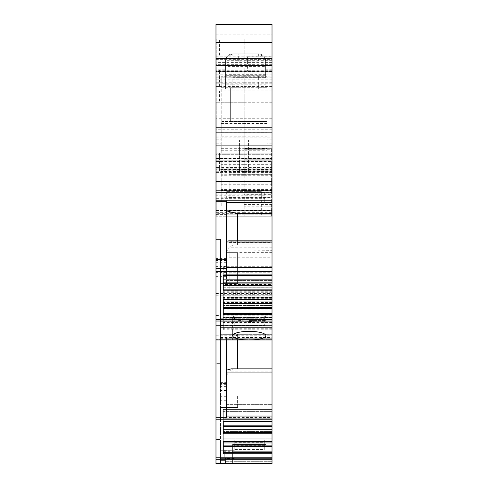 <?xml version="1.0" encoding="UTF-8"?>
<svg xmlns="http://www.w3.org/2000/svg" width="488" height="488" viewBox="0 0 488 488"><rect width="100%" height="100%" fill="white"/><g stroke="black" fill="none" stroke-linecap="round" stroke-linejoin="round"><path stroke-width="0.37" stroke-dasharray="2.44 1.83" d="M220.539 315.986L264.728 315.986L220.539 315.986L264.728 315.986L220.539 315.986L264.728 315.986L264.728 321.793L220.539 321.793L220.539 283.638L220.539 334.664L272.017 334.664L220.539 334.664L272.017 334.664L272.017 339.678L272.017 285.004L215.983 285.004L215.983 435.058L220.539 435.058L220.539 417.185L220.539 419.784L272.017 419.784L272.017 395.927L226.456 395.927L226.456 400.27L226.456 382.342L220.539 382.342L220.539 325.551L264.728 325.551L264.728 315.986L272.017 315.986L272.017 252.656L272.017 339.965L272.017 338.764L226.456 338.764L272.017 338.764L226.456 338.764L226.456 370.178L226.456 339.965M220.539 334.036L272.017 334.036L272.017 338.764L226.456 338.764L226.456 339.88L226.456 338.318L226.456 382.342M272.017 419.784L272.017 409.456L223.272 409.456L223.272 433.747L223.272 432.685L223.272 433.747L272.017 433.747L272.017 441.219L223.272 441.219L223.272 453.718L223.272 452.663L223.272 453.718L272.017 453.718L272.017 463.6L272.017 461.325L272.017 463.6L225.456 463.6L225.334 458.586L272.017 458.586L272.017 461.325L272.017 451.296L272.017 458.586L234.203 458.586L234.203 457.957L272.017 457.957L225.163 457.957L223.382 451.296L272.017 451.296L272.017 439.908L272.017 451.296L234.203 451.296L234.203 450.247L220.539 450.247L234.203 450.247L223.132 450.369L223.382 451.296M272.017 421.412L223.272 421.412L272.017 421.412L272.017 409.456L223.272 409.456L223.272 421.51L223.272 418.234L272.017 418.234L272.017 409.456L223.272 409.456L223.272 432.685L223.272 425.158L272.017 425.158L272.017 409.456L223.272 409.456L223.272 418.234L272.017 418.234L272.017 421.51L272.017 417.185L272.017 421.248L223.272 421.51L272.017 421.248M272.017 441.384L223.272 441.384L272.017 441.384L272.017 429.428L223.272 429.428L223.272 441.488L272.017 441.488L272.017 429.428L223.272 429.428L223.272 441.384L223.272 438.206L272.017 438.206L272.017 429.428L223.272 429.428L223.272 452.663L223.272 445.135L272.017 445.135L272.017 429.428L223.272 429.428L223.272 438.206L272.017 438.206L272.017 441.219M272.017 407.559L272.017 439.908L272.017 407.559M272.017 453.718L272.017 445.135L223.272 445.135L223.272 442.958L272.017 442.958M272.017 433.747L272.017 425.158L223.272 425.158L223.272 422.986L272.017 422.986M272.017 395.927L272.017 334.664L220.539 334.664L220.539 339.678L220.539 239.443L220.539 435.058M220.539 318.719L264.728 318.719L264.728 315.986L272.017 315.986L272.017 334.036L237.394 334.03L234.661 338.764M215.983 295.197L272.017 295.197L272.017 285.529L223.272 285.529L223.272 309.825L223.272 285.529L272.017 285.529L272.017 287.707L223.272 287.707M223.272 295.197L272.017 295.197L272.017 293.264L272.017 297.589L272.017 287.707M272.017 285.004L272.017 244.909L233.118 244.909L237.394 244.909L237.394 214.842L226.456 214.842L272.017 214.842L272.017 244.909L237.394 244.909L237.394 214.842L272.017 214.842L272.017 215.94L272.017 148.315L272.017 174.747L272.017 158.435L244.226 158.435L244.226 160.168L248.557 160.168L248.557 161.083L272.017 161.083L272.017 192.516L244.226 192.51L244.226 148.315L263.593 148.315L263.593 149.237L263.593 148.315L244.226 148.315L244.226 123.72L244.226 148.315L272.017 148.315L244.226 148.315L244.226 139.214L244.226 160.168L272.017 160.168L229.195 160.168L229.195 174.747L272.017 174.747L229.195 174.747L229.195 160.168L272.017 160.168L255.163 160.168L255.163 161.083L272.017 161.083L272.017 153.793L272.017 172.929L272.017 154.702L215.983 154.702L215.983 172.929L215.983 168.14L272.017 168.14M244 194.212L244 156.977L216.208 156.977L216.208 216.214L216.208 152.89L216.208 172.026L244 172.026L216.208 172.026L216.208 172.929L216.208 153.799L244 153.799L216.208 153.799L216.208 157.899L216.208 118.261L244 118.261L244 158.807L272.017 158.801L272.017 154.702L215.983 154.702L215.983 172.929L272.017 172.929L272.017 169.739L215.983 169.739L272.017 169.739L272.017 158.801L244 158.801L244 168.83L216.208 168.83L216.208 158.801L216.208 168.83L244 168.83L244 158.801L216.208 158.801L216.208 157.899L216.208 158.807L244 158.801L244 153.799L244 172.929L216.208 172.929L244 172.929L244 152.89L244 160.18L232.837 160.18L239.443 160.18L239.443 161.083L215.983 161.083L215.983 192.516L264.728 192.516L215.983 192.516L264.728 192.516L264.728 198.323L215.983 198.323L215.983 192.516M272.017 172.929L272.017 59.939L272.017 121.896L215.983 121.896L215.983 140.123L272.017 140.123L239.443 140.123L239.443 172.929L215.983 172.929L272.017 172.929L215.983 172.929L272.017 172.929L215.983 172.929L272.017 172.929L239.443 172.929L239.443 140.123L215.983 140.123L215.983 172.929M272.017 63.019L215.983 63.019L215.983 132.834L215.983 59.896L215.983 121.896L272.017 121.896L272.017 132.834L272.017 59.896L215.983 59.939L272.017 59.939L215.983 59.939L215.983 75.957L272.017 75.957L272.017 59.939L272.017 76.158L215.983 76.158L215.983 59.939L272.017 59.939L272.017 24.4M215.983 61.988L215.983 65.362L215.983 62.397L272.017 62.397L272.017 65.362L272.017 56.248L215.983 56.248L215.983 61.988L272.017 61.988M272.017 62.397L272.017 56.248L215.983 56.248L215.983 62.397M272.017 240.822L272.017 242.731L272.017 240.822M272.017 271.609L272.017 269.931L272.017 271.609M272.017 284.412L272.017 283.034L272.017 284.412L223.272 284.412L223.272 283.034L223.272 290.214M272.017 308.874L272.017 307.495L272.017 308.874L223.272 308.874L223.272 307.495L223.272 314.681M272.017 279.99L272.017 287.774L272.017 279.99M272.017 250.984L226.456 250.984L272.017 250.698M272.017 249.923L272.017 257.213L272.017 249.923M272.017 189.783L272.017 182L272.017 189.783M272.017 290.47L272.017 283.18L272.017 290.47M226.456 395.927L226.456 417.301M215.983 419.119L215.983 417.185L215.983 419.119L272.017 419.119L220.539 419.119M215.983 417.185L220.539 417.185M272.017 439.09L223.272 439.09L272.017 439.09M215.983 463.6L215.983 459.043L215.983 463.6L220.539 463.6L220.539 439.413L220.539 463.6L215.983 463.6L215.983 457.781L272.017 457.781M249.24 463.6L265.868 463.6L232.611 463.6L265.868 463.6L232.611 463.6L232.611 444.464L265.868 444.464L232.611 444.464L232.611 463.6M264.728 445.715L234.203 445.715L234.203 442.64L264.728 442.64L264.728 449.478L264.728 439.908L220.539 439.908L220.539 458.586L234.203 458.586L220.539 458.586L225.334 458.586L225.456 461.325L272.017 461.325L225.456 461.325L225.456 460.379L225.456 463.6M234.203 445.715L234.203 449.478L234.203 446.209L264.728 446.209L264.728 449.478L234.203 449.478L234.203 450.369M234.203 457.957L234.203 459.043L234.203 458.586L272.017 458.586L220.539 458.586L220.539 407.559L237.613 407.559L220.539 407.559L220.539 439.908L272.017 439.908L234.203 439.908L264.728 439.908L234.203 439.908L264.728 439.908L264.728 446.209M237.613 407.559L237.613 396.018L272.017 396.018L226.456 396.018L237.613 396.018L237.613 407.559L226.456 407.559L237.613 407.559M215.983 435.058L215.983 457.781M272.017 431.605L223.272 431.605L272.017 431.605M272.017 436.919L223.272 436.919L272.017 436.919M272.017 411.628L223.272 411.628L272.017 411.628M272.017 416.947L223.272 416.947L272.017 416.947M272.017 408.926L220.539 408.926L220.539 382.342M220.539 419.784L220.539 408.926M226.456 375.815L229.177 371.112L233.118 368.837L237.394 368.837L231.214 368.837M237.394 338.764L237.394 368.837L272.017 368.837L233.118 368.837M220.539 327.375L272.017 327.375L220.539 327.375M220.539 283.638L237.613 283.638L220.539 283.638M234.203 315.986L234.203 325.551L264.728 325.551L264.728 315.986L272.017 315.986L234.203 315.986L234.203 321.793L264.728 321.793L264.728 318.719L234.203 318.719M234.203 334.036L234.203 334.664L234.203 334.036L272.017 334.036M215.983 293.264L272.017 293.264M223.272 317.298L223.272 329.796L223.272 305.506L223.272 317.56L272.017 317.298M215.983 333.853L272.017 333.853M272.017 305.506L223.272 305.506L272.017 305.506M272.017 307.678L223.272 307.678M272.017 312.997L223.272 312.997M272.017 314.284L223.272 314.284M272.017 293.02L223.272 293.02M272.017 294.307L223.272 294.307M226.456 251.893L226.456 214.403L226.456 276.348L226.456 251.893L229.177 247.19L233.118 244.909M264.728 192.516L264.728 202.087L215.983 202.087L215.983 211.194L272.017 211.194L215.983 211.194L215.983 213.659L272.017 213.659M215.983 203.905L272.017 203.905M272.017 161.083L215.983 161.083L232.837 161.083L232.837 160.18L232.837 161.083M255.163 161.083L255.163 160.168L248.557 160.168L248.557 161.083L239.443 161.083L239.443 160.18L271.334 160.18L271.334 216.214L271.334 206.174L272.017 206.174L272.017 192.51M216.208 148.931L221.223 148.931L221.223 152.878L221.223 136.183L244 136.183L244 156.977L216.208 156.977L216.208 38.979L216.208 69.814L225.547 69.814L225.547 61.14A7.289 7.289 0 0 1 232.837 53.851L258.353 53.851L264.484 57.194L272.017 57.194L272.017 89.084L244.226 89.097L272.017 89.084L272.017 71.327L244.226 71.327L272.017 71.327L272.017 172.014L272.017 167.457L244.226 167.457L244.226 172.014L248.557 172.014L248.557 140.123L248.557 172.929L248.557 172.014L272.017 172.014L272.017 153.793L244.226 153.793L244.226 159.179L244.226 153.793L272.017 153.793L215.983 153.793L272.017 153.793L272.017 170.117L244.226 170.117L244.226 159.179L244.226 172.014L244.226 71.327L244.226 92.043L244.226 75.939L265.643 75.939L265.643 77.72L265.643 77.189L265.643 77.72L265.643 77.189L258.353 77.189L258.353 77.72L258.353 77.189L265.643 77.189L265.643 66.606L225.547 66.606L225.547 77.72L225.547 75.951L244 75.951L244 92.043L244 71.333L244 118.261M216.208 172.929L244 172.929L216.208 172.929L216.208 168.83L216.208 172.929M226.456 268.736L226.456 201.684M215.983 271.304L215.983 269.931L215.983 271.304L272.017 271.304M215.983 269.931L272.017 269.931M223.272 279.136L223.272 284.412M223.272 303.603L223.272 308.874M229.195 279.99C229.195 269.956 229.195 269.956 229.195 279.99C229.195 269.956 229.195 269.956 229.195 279.99L229.195 287.774L229.195 279.99M229.195 249.923L229.195 257.213L229.195 249.923M229.195 189.783C229.195 179.749 229.195 179.749 229.195 189.783C229.195 179.749 229.195 179.749 229.195 189.783L229.195 197.567L229.195 189.783M229.195 290.47C229.195 281.07 229.195 281.07 229.195 290.47C229.195 281.07 229.195 281.07 229.195 290.47L229.195 297.759L229.195 290.47M237.394 334.03L237.394 339.965M215.983 161.083L215.983 168.14M215.983 198.323L215.983 202.087M226.456 258.579L215.983 258.579L215.983 213.659M215.983 258.579L215.983 285.004M215.983 459.043L215.983 363.365L215.983 459.043L220.539 459.043L215.983 459.043M215.983 63.019L215.983 24.4M220.539 458.586L220.539 463.6L220.539 460.379L225.456 460.379L220.539 460.379L220.539 458.586M220.539 363.365L220.539 439.413L215.983 439.413L220.539 439.413L220.539 363.365L215.983 363.365L220.539 363.365M234.203 442.64L234.203 446.209M234.203 439.908L234.203 450.247L234.203 439.908M264.728 442.64L264.728 449.478L234.203 449.478L234.203 451.296M249.24 444.464L265.868 444.464L249.24 444.464C227.792 444.464 227.792 444.464 249.24 444.464C227.792 444.464 227.792 444.464 249.24 444.464M220.539 321.793L220.539 325.551M226.456 404.369L272.017 404.369L226.456 404.369M226.456 280.447L272.017 280.447L226.456 280.447M264.728 202.087L264.728 198.323M244 139.214L244 160.18L244 139.214M271.334 194.34L271.334 149.237L244 149.237L244 160.18L216.208 160.18L271.334 160.18L271.334 149.237L244 149.237L244 123.72L244 207.095L271.334 207.095L271.334 194.34L244 194.34M216.208 212.329L244 212.329L244 216.214L272.017 216.208L272.017 212.317L244.226 212.317L244.226 216.208L244.226 191.613L261.312 191.613L261.312 216.208L216.208 216.214L244 216.214L226.688 216.214L244 216.214L244 191.613L226.688 191.613L244 191.613L244 207.095L271.334 207.095M244 212.329L244 195.944L221.223 195.944L221.223 205.936L244 205.936M244 190.729L221.223 190.729L221.223 194.206L244 194.206L244 181.707L244 195.944M244 136.183L244 121.445L230.33 121.445L230.33 87.73L230.33 121.445L222.26 121.445L244 121.445L244 87.73L221.223 87.73L221.223 121.506L222.26 121.445M216.208 64.038L244 64.038L244 87.73L221.223 87.73L221.223 76.744L221.223 132.876L216.208 132.876M244 64.038L244 75.951M216.208 118.261L216.208 102.773L244 102.773L216.208 102.773L216.208 90.927L219.399 90.927L219.399 102.773M216.208 69.814L216.208 90.927M216.208 157.899L244 157.899L216.208 157.899M244 153.799L216.208 153.799L244 153.799M215.983 239.443L220.539 239.443L215.983 239.443M215.983 315.492L220.539 315.492M215.983 214.403L226.456 214.403M264.728 195.249L215.983 195.249M226.231 59.939L261.769 59.939M226.456 383.415L220.539 383.415L226.456 383.415M220.539 338.318L226.456 338.318M244 149.237L263.593 149.237L244 149.237M244 199.104L221.223 199.104M244 197.811L221.223 197.811L244 197.811M244 190.662L221.223 190.662L221.223 195.944M221.223 190.662L221.223 181.707L244 181.707L221.223 181.707L221.223 190.729M244 184.281L221.223 184.281M244 189.435L221.223 189.435M244 179.126L221.223 179.126L221.223 161.729L221.223 170.751L244 170.751M244 185.965L221.223 185.965L221.223 179.126M244 177.839L221.223 177.839L244 177.839M244 175.265L221.223 175.265M244 171.398L221.223 171.398M244 161.729L221.223 161.729L244 161.729M244 164.31L221.223 164.31M244 169.464L221.223 169.464M244 174.234L221.223 174.234L221.223 170.751M244 76.744L221.223 76.744M216.208 202.087L264.96 202.087L264.96 192.059L271.334 192.071L264.96 192.071L264.96 202.087M216.208 199.122L264.96 199.122M216.208 203.917L271.334 203.917M216.208 211.206L271.334 211.206L216.208 211.206M221.223 148.931L221.223 132.876M216.208 136.024L221.223 136.024L216.208 136.024M216.208 38.979L244 38.979L216.208 38.979M225.547 66.606L225.547 89.097L232.837 89.097L225.547 89.097L225.547 61.14L226.7 57.206L232.837 53.851L258.353 53.851A7.289 7.289 0 0 1 265.643 61.14L265.643 66.606M216.208 85.906L244 85.906L216.208 85.906M216.208 71.333L244 71.333L216.208 71.333M216.208 82.728L244 82.728M216.208 172.026L244 172.026L216.208 172.026M216.208 158.441L219.399 158.441L219.399 152.89L216.208 152.89L244 152.89L219.399 152.89L219.399 167.469L244 167.469M216.208 192.059L264.96 192.059L216.208 192.059M216.208 194.114L264.96 194.114M244.226 167.457L244.226 158.435M244.226 172.014L244.226 170.117L272.017 170.117L272.017 172.014L244.226 172.014M272.017 69.808L265.643 69.808L265.643 61.14A7.289 7.289 0 0 0 258.353 53.851L244.226 53.851L244.226 75.939M264.484 57.194A7.289 7.289 0 0 1 265.643 61.14A7.289 7.289 0 0 0 258.353 53.851L232.837 53.851A7.289 7.289 0 0 0 225.547 61.14A7.289 7.289 0 0 1 232.837 53.851L244.226 53.851L244.226 38.973L244.226 148.663L267.009 148.663L267.009 136.176L244.226 136.176M267.009 148.663L267.009 150.243L244.226 150.243L244.226 148.663M244.226 150.243L244.226 156.971L272.017 156.971L272.017 136.012L267.009 136.012L267.009 150.243M244.226 161.528L244.226 156.971L272.017 156.971L272.017 161.528L244.226 161.528L244.226 174.234L272.017 174.234L272.017 169.787L244.226 169.787M244.226 212.317L244.226 174.234M261.312 216.208L244.226 216.208L272.017 216.208L272.017 206.174L244.226 206.18L244.226 191.613L261.312 191.613M271.334 206.174L244.226 206.174L244.226 192.51M229.055 240.822L237.394 242.731L237.394 240.822M221.223 194.212L221.223 205.936M221.223 174.234L221.223 185.965M221.223 136.183L221.223 121.506M225.547 69.814L225.547 75.951M272.017 159.179L244.226 159.179L272.017 159.179M272.017 85.9L244.226 85.9L272.017 85.9M265.972 121.433L244.226 121.433L267.009 121.494L267.009 136.176M244.226 170.751L272.017 170.751L272.017 174.234M244.226 169.464L272.017 169.464L272.017 170.751M244.226 164.31L272.017 164.31L272.017 169.464M244.226 171.398L272.017 171.398L272.017 161.729L244.226 161.729L272.017 161.729L272.017 164.31M244.226 175.265L272.017 175.265L272.017 171.398M244.226 179.126L272.017 179.126L272.017 177.839L244.226 177.839L272.017 177.839L272.017 175.265M244.226 185.959L272.017 185.959L272.017 179.126M244.226 190.729L272.017 190.729L272.017 194.206L272.017 185.959M244.226 194.206L272.017 194.206M244.226 189.435L272.017 189.435L272.017 190.729M244.226 184.281L272.017 184.281L272.017 189.435M244.226 190.662L272.017 190.662L272.017 181.707L244.226 181.707L272.017 181.707L272.017 184.281M272.017 190.662L272.017 195.944L244.226 195.944M244.226 199.104L272.017 199.104L272.017 197.811L244.226 197.811L272.017 197.811L272.017 195.944M244.226 205.93L272.017 205.93L272.017 199.104M267.009 136.073L267.009 136.927L267.009 136.012L272.017 136.012L272.017 136.927L272.017 136.073L267.009 136.073L267.009 76.732L267.009 121.494M257.896 87.718L257.896 121.433L257.896 87.718L267.009 87.718L244.226 87.718L257.896 87.718M272.017 136.073L272.017 132.864L267.009 132.864M265.643 75.207L265.643 77.189L265.643 74.676L265.643 75.207L258.353 75.207L265.643 75.207M265.643 69.808L265.643 75.939M225.547 75.213L225.547 77.189L225.547 74.676L225.547 75.213L258.353 75.213L258.353 74.676L258.353 75.213L225.547 75.213M225.547 77.189L225.547 77.72L225.547 77.189L265.643 77.189L225.547 77.189L232.837 77.189L232.837 77.72L232.837 77.189L232.837 77.72L232.837 77.189L225.547 77.189M244.226 206.174L244 207.095M244.226 194.212L272.017 194.212M263.673 206.174L272.017 206.18L263.673 206.174M244 216.208L271.334 216.208M272.017 212.317L272.017 210.383L244.226 210.383M272.017 210.383L272.017 205.93M272.017 169.787L272.017 171.721L244.226 171.721M272.017 161.528L272.017 171.721M244.226 76.732L267.009 76.732M272.017 132.864L272.017 56.736L272.017 71.321L272.017 64.032L244.226 64.032M272.017 57.194L272.017 38.973L244.226 38.973L272.017 38.973L272.017 64.032M244.226 89.091L265.643 89.091L244.226 89.091M265.643 75.719L265.643 61.14L265.643 75.719L258.353 75.719L258.353 89.091L258.353 84.833L265.643 84.833M238.303 61.14L258.353 61.14L238.303 61.14L238.303 53.851M252.882 53.851L252.882 61.14M272.017 82.716L244.226 82.716M272.017 102.761L244.226 102.761M272.017 167.457L272.017 152.878L244.226 152.878L272.017 152.878L272.017 158.435M247.416 64.032C247.416 54.625 247.416 54.625 247.416 64.032C247.416 54.625 247.416 54.625 247.416 64.032L247.416 71.321L247.416 64.032M216.208 161.534L244 161.534M216.208 169.794L244 169.794M216.208 210.389L244 210.389M271.334 192.638L244 192.638M216.208 89.103L244 89.103L216.208 89.097M234.203 442.152L264.728 442.152M220.539 407.559L226.456 407.559L226.456 396.018M226.456 259.488L215.983 259.488L226.456 259.488M215.983 335.122L220.539 335.122M215.983 339.678L272.017 339.678L215.983 339.678M223.272 299.821L223.272 299.37M223.272 273.884L223.272 266.302L223.272 273.884L272.017 273.884M223.272 274.903L223.272 275.36M234.203 325.551L234.203 321.793M272.017 252.656L226.456 252.656L237.613 252.656L237.613 283.638L237.613 252.656L226.456 252.656L226.456 283.638M234.203 459.043L225.456 459.043M234.203 458.5L225.31 458.5L223.132 450.369M225.31 458.5L225.163 457.957M272.017 291.763L223.272 291.763M272.017 290.763L223.272 290.763M272.017 292.3L223.272 292.3M272.017 297.436L223.272 297.436M272.017 298.345L223.272 298.345M272.017 267.302L223.272 267.302M272.017 266.302L223.272 266.302M272.017 267.839L223.272 267.839M272.017 272.975L223.272 272.975M272.017 242.731L237.394 242.731M215.983 24.443L272.017 24.443L215.983 24.443M226.456 272.005L272.017 272.005M272.017 299.059L223.272 299.059M272.017 301.236L223.272 301.236L272.017 301.236M272.017 302.523L223.272 302.523M272.017 315.169L223.272 315.169M272.017 319.036L223.272 319.036M272.017 321.208L223.272 321.208L272.017 321.208M272.017 322.501L223.272 322.501M249.24 339.678L265.868 339.678L249.24 339.678M249.24 320.543L265.868 320.543L249.24 320.543M272.017 425.158L223.272 425.158M272.017 426.451L223.272 426.451M272.017 445.135L223.272 445.135M272.017 446.422L223.272 446.422M249.24 321.482A16.629 4.307 180 0 0 265.868 317.182A16.629 4.307 180 0 0 249.24 312.875L237.485 314.138L232.611 317.182L237.485 320.226L249.24 321.482M220.539 417.508L272.017 417.508M272.017 371.112L229.177 371.112M272.017 339.874L226.456 339.874M220.539 337.598L272.017 337.598M272.017 297.32L223.272 297.32M272.017 309.825L223.272 309.825M272.017 329.796L223.272 329.796M272.017 317.462L223.272 317.462M272.017 297.491L223.272 297.491M215.983 293.587L272.017 293.587M272.017 247.19L229.177 247.19M226.456 215.934L272.017 215.934L226.456 215.94M215.983 210.566L272.017 210.566M215.983 137.14L272.017 137.14M215.983 59.627L272.017 59.627M272.017 60.683L225.09 60.683L225.09 56.248M272.017 127.764L215.983 127.764M272.017 129.747L215.983 129.747M272.017 64.989L215.983 64.989M226.456 276.348L215.983 276.348M226.456 272.402L215.983 272.402M226.456 262.678L215.983 262.678M226.456 266.625L215.983 266.625M226.456 400.27L220.539 400.27M226.456 383.47L220.539 383.47M221.223 150.249L244 150.249M221.223 148.669L244 148.669M216.208 213.939L271.334 213.939M216.208 152.878L221.223 152.878M216.208 143.155L221.223 143.155M216.208 139.214L221.223 139.214M216.208 136.079L221.223 136.079M216.208 57.206L226.7 57.206M244 38.979L219.399 38.979L219.399 57.206M216.208 74.213L225.547 74.213M219.399 69.814L219.399 74.213M216.208 79.8L219.399 79.8L219.399 77.165L244 77.165M216.208 77.165L219.399 77.165M216.208 86.449L219.399 86.449L219.399 83.808L244 83.808M216.208 83.808L219.399 83.808M216.208 83.173L219.399 83.173L219.399 85.906L244 85.906M219.399 71.333L219.399 82.728M216.208 167.469L219.399 167.469L219.399 172.026L244 172.026M244 158.441L219.399 158.441L219.399 160.18M267.009 123.568L244.226 123.568M244.226 132.687L267.009 132.687M244.226 152.878L267.009 152.872M272.017 148.925L267.009 148.925M272.017 143.149L267.009 143.149M272.017 139.202L267.009 139.202M232.837 75.951L232.837 77.189L258.353 77.189L258.353 75.939M232.837 75.213L232.837 74.676L232.837 75.213M272.017 74.207L265.643 74.207M232.837 77.189L258.353 77.189M272.017 204.356L244.226 204.356M272.017 170.111L244.226 170.111M272.017 45.909L244.226 45.909M272.017 77.153L244.226 77.153M272.017 79.794L244.226 79.794M272.017 83.802L244.226 83.802M272.017 86.443L244.226 86.443M258.353 75.719L232.837 75.719L232.837 89.097L232.837 84.833L258.353 84.833M232.837 84.833L225.547 84.833M232.837 53.851L232.837 61.14M258.353 53.851L258.353 61.14M232.837 75.719L225.547 75.719M263.361 83.161L244.226 83.161M272.017 83.155L263.361 83.155M272.017 90.921L244.226 90.921M272.017 118.255L244.226 118.255M216.208 45.921L244 45.921M221.223 123.574L244 123.574M221.223 132.693L244 132.693M216.208 170.117L244 170.117M216.208 171.727L244 171.727M244 204.82L271.334 204.82M219.399 152.89L244 152.89L219.399 152.89M219.399 90.927L244 90.927M219.399 83.167L244 83.167M219.399 86.449L244 86.449M219.399 79.8L244 79.8M226.456 386.606L220.539 386.606M226.456 390.546L220.539 390.546M226.456 396.323L220.539 396.323M226.456 259.549L215.983 259.549M231.214 241.133L272.017 241.133M215.983 34.874L272.017 34.874M272.017 71.596L215.983 71.596M272.017 74.066L215.983 74.066M272.017 73.078L215.983 73.078M272.017 64.672L215.983 64.672M272.017 70.272L215.983 70.272M272.017 308.764L223.272 308.764M272.017 328.735L223.272 328.735M215.983 335.787L272.017 335.787M220.539 337.397L272.017 337.397M272.017 432.685L223.272 432.685M272.017 452.663L223.272 452.663M215.983 459.708L272.017 459.708M272.017 339.88L226.456 339.88M272.017 59.896L215.983 59.896M229.195 272.212L272.017 272.212M229.195 287.774L272.017 287.774M229.195 257.213L272.017 257.213M229.195 242.634L272.017 242.634M229.195 182L272.017 182M229.195 197.567L272.017 197.567M229.195 283.18L272.017 283.18M229.195 297.759L272.017 297.759M265.868 444.464L265.868 463.6L265.868 444.464M226.456 384.324L220.539 384.324M226.688 191.613L226.688 216.214M216.208 136.933L221.223 136.933M272.017 136.927L267.009 136.927M232.837 77.72L265.643 77.72L232.837 77.72M265.643 74.676L225.547 74.676M272.017 172.386L244.226 172.386M272.017 38.973L244.226 38.973M247.416 56.736L272.017 56.736M247.416 71.321L272.017 71.321M216.208 172.392L244 172.392M226.456 260.403L215.983 260.403M215.983 153.793L272.017 153.793M215.983 295.862L272.017 295.862M272.017 297.589L223.272 297.589M272.017 317.56L223.272 317.56M265.868 320.543L265.868 339.678M232.611 320.543L232.611 339.678M265.868 317.182L265.868 335.665M232.611 317.182L232.611 335.665"/><path stroke-width="0.73" d="M215.983 42.627L272.017 42.627L272.017 24.4L215.983 24.4L215.983 132.834L272.017 132.834L215.983 132.834L272.017 132.834L215.983 132.834L215.983 319.646L272.017 319.646L272.017 372.088L226.456 372.088M215.983 319.646L215.983 457.781L272.017 457.781L272.017 372.088M272.017 422.986L223.272 422.986L223.272 421.51L272.017 421.412M272.017 442.958L223.272 442.958L223.272 441.488L272.017 441.384M272.017 457.781L272.017 463.6L215.983 463.6L249.24 463.6M272.017 42.627L272.017 279.136L223.272 279.136L223.272 275.36L272.017 275.342L223.272 275.36M272.017 319.646L272.017 279.136M272.017 453.718L223.272 453.718L223.272 441.219L272.017 441.219M272.017 433.747L223.272 433.747L223.272 421.248L272.017 421.248M272.017 425.158L223.272 425.158M272.017 426.451L223.272 426.451M272.017 445.135L223.272 445.135M272.017 446.422L223.272 446.422M225.456 463.6L232.611 463.6M265.868 463.6L272.017 463.6L265.868 463.6M272.017 213.689L237.394 213.689L226.456 210.859L272.017 210.859M272.017 314.681L223.272 314.681L223.272 299.37L272.017 299.37M272.017 290.214L223.272 290.214L223.272 274.903L272.017 274.903M272.017 282.875L223.272 282.875M272.017 283.034L223.272 283.034M272.017 283.949L223.272 283.949M272.017 303.603L223.272 303.603L223.272 299.821L272.017 299.803L223.272 299.821M272.017 307.336L223.272 307.336M272.017 307.495L223.272 307.495M272.017 308.41L223.272 308.41M226.456 370.178L231.214 368.837L272.017 368.837L237.394 368.837L237.394 339.965M215.983 457.781L215.983 463.6M215.983 268.736L226.456 268.736L226.456 201.684L215.983 201.684M215.983 417.301L226.456 417.301L226.456 339.965L272.017 339.965M215.983 339.965L226.456 339.965M226.456 241.2L229.055 240.822M237.394 213.689L237.394 240.822M215.983 65.362L272.017 65.362M249.24 331.358A16.629 4.307 180 0 0 232.611 335.665A16.629 4.307 180 0 0 249.24 339.965A16.629 4.307 180 0 0 265.868 335.665A16.629 4.307 180 0 0 249.24 331.358M272.017 416.044L226.456 416.044M272.017 432.685L223.272 432.685M272.017 452.663L223.272 452.663M215.983 127.764L272.017 127.764M215.983 200.769L272.017 200.769M215.983 190.192L272.017 190.192M226.456 202.282L272.017 202.282M272.017 289.152L223.272 289.152M272.017 313.613L223.272 313.613M215.983 325.191L272.017 325.191M215.983 321.019L272.017 321.019M226.456 267.339L272.017 267.339M226.456 241.981L272.017 241.981M215.983 181.371L272.017 181.371M215.983 145.125L272.017 145.125M215.983 58.529L272.017 58.529M215.983 459.708L272.017 459.708M215.983 271.609L272.017 271.609M228.86 240.822L272.017 240.822M215.983 419.784L272.017 419.784"/></g></svg>
